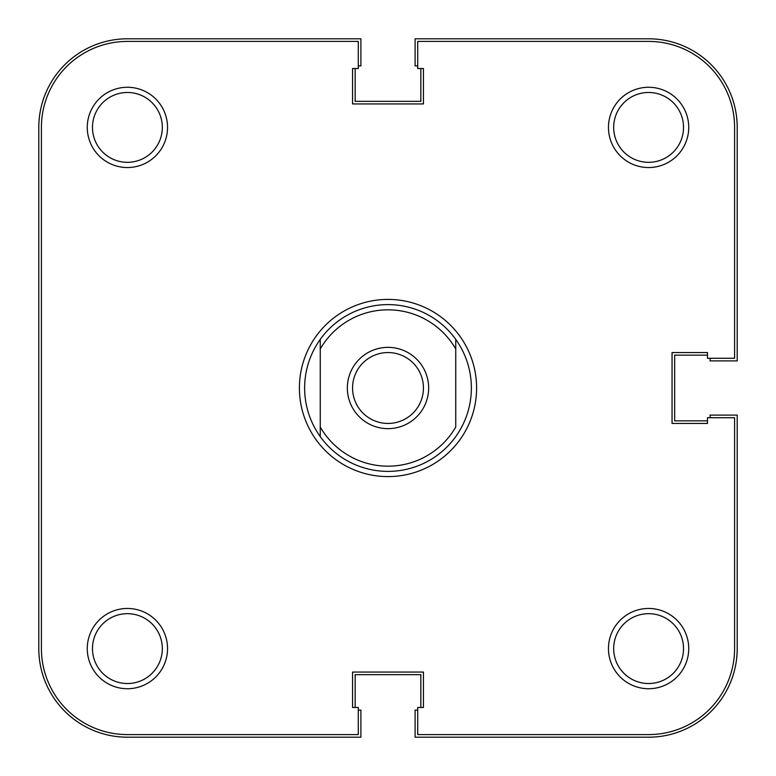 <?xml version="1.0" encoding="UTF-8"?>
<svg xmlns="http://www.w3.org/2000/svg" width="776" height="776" viewBox="0 0 776 776"><rect width="100%" height="100%" fill="white"/><g stroke="black" fill="none" stroke-linecap="round" stroke-linejoin="round"><path stroke-width="1.16" d="M388 428.653A40.653 40.653 0 0 1 347.347 388A40.653 40.653 0 0 1 388 347.347A40.653 40.653 0 0 1 428.653 388A40.653 40.653 0 0 1 388 428.653M388 352.556A35.444 35.444 0 0 0 352.556 388A35.444 35.444 0 0 0 388 423.444A35.444 35.444 0 0 0 423.444 388A35.444 35.444 0 0 0 388 352.556M471.391 388C471.245 405.838 466.036 422.037 455.755 436.616A83.391 83.391 0 0 1 320.245 436.616C309.964 422.037 304.755 405.838 304.609 388C304.755 370.162 309.964 353.963 320.245 339.384A83.391 83.391 0 0 1 455.755 339.384C466.036 353.963 471.245 370.162 471.391 388M320.245 348.996L320.245 427.004A78.182 78.182 0 0 0 455.755 427.004L455.755 348.996A78.182 78.182 0 0 0 320.245 348.996L320.245 339.384L320.245 348.996M455.755 339.384L455.755 348.996L455.755 339.384M320.245 427.004L320.245 436.616L320.245 427.004M358.289 710.098L360.898 710.098L360.898 737.2L127.4 737.2A88.6 88.6 0 0 1 38.8 648.6L38.8 127.4A88.6 88.6 0 0 1 127.4 38.8L360.898 38.8L360.898 65.902L358.289 65.902M355.165 68.511L355.165 101.346L420.834 101.346L420.834 68.511M710.098 358.289L710.098 360.898L737.2 360.898L737.2 127.4A88.6 88.6 0 0 0 648.6 38.8L415.102 38.8L415.102 65.902L417.711 65.902M707.489 355.165L674.654 355.165L674.654 420.834L707.489 420.834M417.711 710.098L415.102 710.098L415.102 737.2L648.6 737.2A88.6 88.6 0 0 0 737.2 648.6L737.2 415.102L710.098 415.102L710.098 417.711M420.834 707.489L420.834 674.654L355.165 674.654L355.165 707.489M476.6 388A88.6 88.6 0 0 1 388 476.6A88.6 88.6 0 0 1 299.4 388A88.6 88.6 0 0 1 388 299.4A88.6 88.6 0 0 1 476.6 388M167.538 127.4A40.129 40.129 0 0 1 127.4 167.538A40.129 40.129 0 0 1 87.271 127.4A40.129 40.129 0 0 1 127.4 87.271A40.129 40.129 0 0 1 167.538 127.4M92.48 127.4A34.92 34.92 0 0 0 127.4 162.32A34.92 34.92 0 0 0 162.32 127.4A34.92 34.92 0 0 0 127.4 92.48A34.92 34.92 0 0 0 92.48 127.4M688.729 127.4A40.129 40.129 0 0 1 648.6 167.538A40.129 40.129 0 0 1 608.462 127.4A40.129 40.129 0 0 1 648.6 87.271A40.129 40.129 0 0 1 688.729 127.4M613.68 127.4A34.92 34.92 0 0 0 648.6 162.32A34.92 34.92 0 0 0 683.52 127.4A34.92 34.92 0 0 0 648.6 92.48A34.92 34.92 0 0 0 613.68 127.4M167.538 648.6A40.129 40.129 0 0 1 127.4 688.729A40.129 40.129 0 0 1 87.271 648.6A40.129 40.129 0 0 1 127.4 608.462A40.129 40.129 0 0 1 167.538 648.6M92.48 648.6A34.92 34.92 0 0 0 127.4 683.52A34.92 34.92 0 0 0 162.32 648.6A34.92 34.92 0 0 0 127.4 613.68A34.92 34.92 0 0 0 92.48 648.6M688.729 648.6A40.129 40.129 0 0 1 648.6 688.729A40.129 40.129 0 0 1 608.462 648.6A40.129 40.129 0 0 1 648.6 608.462A40.129 40.129 0 0 1 688.729 648.6M613.68 648.6A34.92 34.92 0 0 0 648.6 683.52A34.92 34.92 0 0 0 683.52 648.6A34.92 34.92 0 0 0 648.6 613.68A34.92 34.92 0 0 0 613.68 648.6M127.4 734.591L358.289 734.591L358.289 707.489L352.556 707.489L352.556 672.055L423.444 672.055L423.444 707.489L417.711 707.489L417.711 734.591L648.6 734.591A86 86 0 0 0 734.591 648.6L734.591 417.711L707.489 417.711L707.489 423.444L672.055 423.444L672.055 352.556L707.489 352.556L707.489 358.289L734.591 358.289L734.591 127.4A86 86 0 0 0 648.6 41.409L417.711 41.409L417.711 68.511L423.444 68.511L423.444 103.945L352.556 103.945L352.556 68.511L358.289 68.511L358.289 41.409L127.4 41.409A86 86 0 0 0 41.409 127.4L41.409 648.6A86 86 0 0 0 127.4 734.591"/></g></svg>
